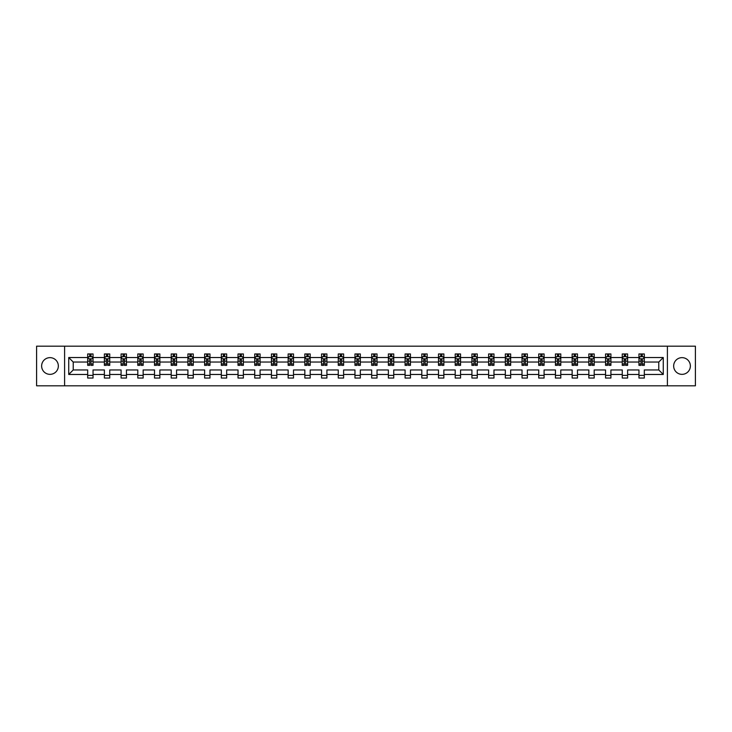 <?xml version="1.0" encoding="UTF-8"?>
<svg xmlns="http://www.w3.org/2000/svg" width="732" height="732" viewBox="0 0 732 732"><rect width="100%" height="100%" fill="white"/><g stroke="black" fill="none" stroke-linecap="round" stroke-linejoin="round"><path stroke-width="1.1" d="M682.014 357.646A8.354 8.354 0 0 0 673.66 366A8.354 8.354 0 0 0 682.014 374.354A8.354 8.354 0 0 0 690.368 366A8.354 8.354 0 0 0 682.014 357.646M49.986 357.646A8.354 8.354 0 0 0 41.633 366A8.354 8.354 0 0 0 49.986 374.354A8.354 8.354 0 0 0 58.34 366A8.354 8.354 0 0 0 49.986 357.646M667.401 385.81L695.4 385.81L695.4 346.19L667.401 346.19L667.401 385.81L64.599 385.81L64.599 346.19L36.6 346.19L36.6 385.81L64.599 385.81M644.316 374.464L644.316 369.962L658.773 369.962L663.274 374.464L644.316 374.464L644.316 378.051L638.963 378.051L638.963 374.464L627.617 374.464L627.617 378.051L622.264 378.051L622.264 374.464L610.909 374.464L610.909 378.051L605.556 378.051L605.556 374.464L594.201 374.464L594.201 378.051L588.848 378.051L588.848 374.464L577.493 374.464L577.493 378.051L572.14 378.051L572.14 374.464L560.794 374.464L560.794 378.051L555.442 378.051L555.442 374.464L544.086 374.464L544.086 378.051L538.734 378.051L538.734 374.464L527.379 374.464L527.379 378.051L522.026 378.051L522.026 374.464L510.671 374.464L510.671 378.051L505.318 378.051L505.318 374.464L493.972 374.464L493.972 378.051L488.619 378.051L488.619 374.464L477.264 374.464L477.264 378.051L471.911 378.051L471.911 374.464L460.556 374.464L460.556 378.051L455.203 378.051L455.203 374.464L443.848 374.464L443.848 378.051L438.495 378.051L438.495 374.464L427.149 374.464L427.149 378.051L421.797 378.051L421.797 374.464L410.442 374.464L410.442 378.051L405.089 378.051L405.089 374.464L393.734 374.464L393.734 378.051L388.381 378.051L388.381 374.464L377.026 374.464L377.026 378.051L371.673 378.051L371.673 374.464L360.327 374.464L360.327 378.051L354.974 378.051L354.974 374.464L343.619 374.464L343.619 378.051L338.266 378.051L338.266 374.464L326.911 374.464L326.911 378.051L321.558 378.051L321.558 374.464L310.203 374.464L310.203 378.051L304.851 378.051L304.851 374.464L293.505 374.464L293.505 378.051L288.152 378.051L288.152 374.464L276.797 374.464L276.797 378.051L271.444 378.051L271.444 374.464L260.089 374.464L260.089 378.051L254.736 378.051L254.736 374.464L243.381 374.464L243.381 378.051L238.028 378.051L238.028 374.464L226.682 374.464L226.682 378.051L221.329 378.051L221.329 374.464L209.974 374.464L209.974 378.051L204.621 378.051L204.621 374.464L193.266 374.464L193.266 378.051L187.914 378.051L187.914 374.464L176.558 374.464L176.558 378.051L171.206 378.051L171.206 374.464L159.86 374.464L159.86 378.051L154.507 378.051L154.507 374.464L143.152 374.464L143.152 378.051L137.799 378.051L137.799 374.464L126.444 374.464L126.444 378.051L121.091 378.051L121.091 374.464L109.736 374.464L109.736 378.051L104.383 378.051L104.383 374.464L93.037 374.464L93.037 378.051L87.684 378.051L87.684 374.464L68.726 374.464L68.726 357.536L87.684 357.536L87.684 353.949L93.037 353.949L93.037 357.536L104.383 357.536L104.383 353.949L109.736 353.949L109.736 357.536L121.091 357.536L121.091 353.949L126.444 353.949L126.444 357.536L137.799 357.536L137.799 353.949L143.152 353.949L143.152 357.536L154.507 357.536L154.507 353.949L159.86 353.949L159.86 357.536L171.206 357.536L171.206 353.949L176.558 353.949L176.558 357.536L187.914 357.536L187.914 353.949L193.266 353.949L193.266 357.536L204.621 357.536L204.621 353.949L209.974 353.949L209.974 357.536L221.329 357.536L221.329 353.949L226.682 353.949L226.682 357.536L238.028 357.536L238.028 353.949L243.381 353.949L243.381 357.536L254.736 357.536L254.736 353.949L260.089 353.949L260.089 357.536L271.444 357.536L271.444 353.949L276.797 353.949L276.797 357.536L288.152 357.536L288.152 353.949L293.505 353.949L293.505 357.536L304.851 357.536L304.851 353.949L310.203 353.949L310.203 357.536L321.558 357.536L321.558 353.949L326.911 353.949L326.911 357.536L338.266 357.536L338.266 353.949L343.619 353.949L343.619 357.536L354.974 357.536L354.974 353.949L360.327 353.949L360.327 357.536L371.673 357.536L371.673 353.949L377.026 353.949L377.026 357.536L388.381 357.536L388.381 353.949L393.734 353.949L393.734 357.536L405.089 357.536L405.089 353.949L410.442 353.949L410.442 357.536L421.797 357.536L421.797 353.949L427.149 353.949L427.149 357.536L438.495 357.536L438.495 353.949L443.848 353.949L443.848 357.536L455.203 357.536L455.203 353.949L460.556 353.949L460.556 357.536L471.911 357.536L471.911 353.949L477.264 353.949L477.264 357.536L488.619 357.536L488.619 353.949L493.972 353.949L493.972 357.536L505.318 357.536L505.318 353.949L510.671 353.949L510.671 357.536L522.026 357.536L522.026 353.949L527.379 353.949L527.379 357.536L538.734 357.536L538.734 353.949L544.086 353.949L544.086 357.536L555.442 357.536L555.442 353.949L560.794 353.949L560.794 357.536L572.14 357.536L572.14 353.949L577.493 353.949L577.493 357.536L588.848 357.536L588.848 353.949L594.201 353.949L594.201 357.536L605.556 357.536L605.556 353.949L610.909 353.949L610.909 357.536L622.264 357.536L622.264 353.949L627.617 353.949L627.617 357.536L638.963 357.536L638.963 353.949L644.316 353.949L644.316 357.536L663.274 357.536L663.274 374.464M667.401 346.19L64.599 346.19M638.963 357.536L638.963 362.038L627.617 362.038L627.617 357.536M627.617 374.464L627.617 369.962L638.963 369.962L638.963 374.464M622.264 357.536L622.264 362.038L610.909 362.038L610.909 357.536M610.909 374.464L610.909 369.962L622.264 369.962L622.264 374.464M605.556 357.536L605.556 362.038L594.201 362.038L594.201 357.536M594.201 374.464L594.201 369.962L605.556 369.962L605.556 374.464M588.848 357.536L588.848 362.038L577.493 362.038L577.493 357.536M577.493 374.464L577.493 369.962L588.848 369.962L588.848 374.464M572.14 357.536L572.14 362.038L560.794 362.038L560.794 357.536M560.794 374.464L560.794 369.962L572.14 369.962L572.14 374.464M555.442 357.536L555.442 362.038L544.086 362.038L544.086 357.536M544.086 374.464L544.086 369.962L555.442 369.962L555.442 374.464M538.734 357.536L538.734 362.038L527.379 362.038L527.379 357.536M527.379 374.464L527.379 369.962L538.734 369.962L538.734 374.464M522.026 357.536L522.026 362.038L510.671 362.038L510.671 357.536M510.671 374.464L510.671 369.962L522.026 369.962L522.026 374.464M505.318 357.536L505.318 362.038L493.972 362.038L493.972 357.536M493.972 374.464L493.972 369.962L505.318 369.962L505.318 374.464M488.619 357.536L488.619 362.038L477.264 362.038L477.264 357.536M477.264 374.464L477.264 369.962L488.619 369.962L488.619 374.464M471.911 357.536L471.911 362.038L460.556 362.038L460.556 357.536M460.556 374.464L460.556 369.962L471.911 369.962L471.911 374.464M455.203 357.536L455.203 362.038L443.848 362.038L443.848 357.536M443.848 374.464L443.848 369.962L455.203 369.962L455.203 374.464M438.495 357.536L438.495 362.038L427.149 362.038L427.149 357.536M427.149 374.464L427.149 369.962L438.495 369.962L438.495 374.464M421.797 357.536L421.797 362.038L410.442 362.038L410.442 357.536M410.442 374.464L410.442 369.962L421.797 369.962L421.797 374.464M405.089 357.536L405.089 362.038L393.734 362.038L393.734 357.536M393.734 374.464L393.734 369.962L405.089 369.962L405.089 374.464M388.381 357.536L388.381 362.038L377.026 362.038L377.026 357.536M377.026 374.464L377.026 369.962L388.381 369.962L388.381 374.464M371.673 357.536L371.673 362.038L360.327 362.038L360.327 357.536M360.327 374.464L360.327 369.962L371.673 369.962L371.673 374.464M354.974 357.536L354.974 362.038L343.619 362.038L343.619 357.536M343.619 374.464L343.619 369.962L354.974 369.962L354.974 374.464M338.266 357.536L338.266 362.038L326.911 362.038L326.911 357.536M326.911 374.464L326.911 369.962L338.266 369.962L338.266 374.464M321.558 357.536L321.558 362.038L310.203 362.038L310.203 357.536M310.203 374.464L310.203 369.962L321.558 369.962L321.558 374.464M304.851 357.536L304.851 362.038L293.505 362.038L293.505 357.536M293.505 374.464L293.505 369.962L304.851 369.962L304.851 374.464M288.152 357.536L288.152 362.038L276.797 362.038L276.797 357.536M276.797 374.464L276.797 369.962L288.152 369.962L288.152 374.464M271.444 357.536L271.444 362.038L260.089 362.038L260.089 357.536M260.089 374.464L260.089 369.962L271.444 369.962L271.444 374.464M254.736 357.536L254.736 362.038L243.381 362.038L243.381 357.536M243.381 374.464L243.381 369.962L254.736 369.962L254.736 374.464M238.028 357.536L238.028 362.038L226.682 362.038L226.682 357.536M226.682 374.464L226.682 369.962L238.028 369.962L238.028 374.464M221.329 357.536L221.329 362.038L209.974 362.038L209.974 357.536M209.974 374.464L209.974 369.962L221.329 369.962L221.329 374.464M204.621 357.536L204.621 362.038L193.266 362.038L193.266 357.536M193.266 374.464L193.266 369.962L204.621 369.962L204.621 374.464M187.914 357.536L187.914 362.038L176.558 362.038L176.558 357.536M176.558 374.464L176.558 369.962L187.914 369.962L187.914 374.464M171.206 357.536L171.206 362.038L159.86 362.038L159.86 357.536M159.86 374.464L159.86 369.962L171.206 369.962L171.206 374.464M154.507 357.536L154.507 362.038L143.152 362.038L143.152 357.536M143.152 374.464L143.152 369.962L154.507 369.962L154.507 374.464M137.799 357.536L137.799 362.038L126.444 362.038L126.444 357.536M126.444 374.464L126.444 369.962L137.799 369.962L137.799 374.464M121.091 357.536L121.091 362.038L109.736 362.038L109.736 357.536M109.736 374.464L109.736 369.962L121.091 369.962L121.091 374.464M104.383 357.536L104.383 362.038L93.037 362.038L93.037 357.536M93.037 374.464L93.037 369.962L104.383 369.962L104.383 374.464M87.684 357.536L87.684 362.038L73.227 362.038L73.227 369.962L87.684 369.962L87.684 374.464M68.726 357.536L73.227 362.038M658.773 369.962L658.773 362.038L644.316 362.038L644.316 357.536M641.003 356.63L642.284 356.63M624.295 356.63L625.576 356.63M607.587 356.63L608.878 356.63M590.88 356.63L592.17 356.63M574.181 356.63L575.462 356.63M557.473 356.63L558.754 356.63M540.765 356.63L542.055 356.63M524.057 356.63L525.347 356.63M507.358 356.63L508.639 356.63M490.65 356.63L491.931 356.63M473.943 356.63L475.233 356.63M457.235 356.63L458.525 356.63M440.536 356.63L441.817 356.63M423.828 356.63L425.109 356.63M407.12 356.63L408.41 356.63M390.412 356.63L391.702 356.63M373.713 356.63L374.994 356.63M357.006 356.63L358.287 356.63M340.298 356.63L341.588 356.63M323.59 356.63L324.88 356.63M306.891 356.63L308.172 356.63M290.183 356.63L291.464 356.63M273.475 356.63L274.765 356.63M256.767 356.63L258.057 356.63M240.069 356.63L241.35 356.63M223.361 356.63L224.642 356.63M206.653 356.63L207.943 356.63M189.945 356.63L191.235 356.63M173.246 356.63L174.527 356.63M156.538 356.63L157.819 356.63M139.83 356.63L141.12 356.63M123.122 356.63L124.413 356.63M106.424 356.63L107.705 356.63M89.716 356.63L90.997 356.63M87.684 375.37L93.037 375.37M104.383 375.37L109.736 375.37M121.091 375.37L126.444 375.37M137.799 375.37L143.152 375.37M154.507 375.37L159.86 375.37M171.206 375.37L176.558 375.37M187.914 375.37L193.266 375.37M204.621 375.37L209.974 375.37M221.329 375.37L226.682 375.37M238.028 375.37L243.381 375.37M254.736 375.37L260.089 375.37M271.444 375.37L276.797 375.37M288.152 375.37L293.505 375.37M304.851 375.37L310.203 375.37M321.558 375.37L326.911 375.37M338.266 375.37L343.619 375.37M354.974 375.37L360.327 375.37M371.673 375.37L377.026 375.37M388.381 375.37L393.734 375.37M405.089 375.37L410.442 375.37M421.797 375.37L427.149 375.37M438.495 375.37L443.848 375.37M455.203 375.37L460.556 375.37M471.911 375.37L477.264 375.37M488.619 375.37L493.972 375.37M505.318 375.37L510.671 375.37M522.026 375.37L527.379 375.37M538.734 375.37L544.086 375.37M555.442 375.37L560.794 375.37M572.14 375.37L577.493 375.37M588.848 375.37L594.201 375.37M605.556 375.37L610.909 375.37M622.264 375.37L627.617 375.37M638.963 375.37L644.316 375.37M73.227 369.962L68.726 374.464M663.274 357.536L658.773 362.038M90.997 355.349L89.716 355.349M88.691 356.813L87.684 356.813L87.684 353.949L89.716 353.949L89.716 356.685M87.684 364.014L87.684 365.36L89.716 365.36L89.716 364.014L87.684 364.014L87.684 362.038M93.037 362.038L93.037 365.36L90.997 365.36L90.997 359.632L89.716 359.632L89.716 364.014M92.031 356.813L93.037 356.813L93.037 353.949L90.997 353.949L90.997 356.685M93.037 358.826L91.967 356.685L88.755 356.685L87.684 358.826M107.705 355.349L106.424 355.349M105.39 356.813L104.383 356.813L104.383 353.949L106.424 353.949L106.424 356.685M104.383 364.014L104.383 365.36L106.424 365.36L106.424 364.014L104.383 364.014L104.383 362.038M109.736 362.038L109.736 365.36L107.705 365.36L107.705 359.632L106.424 359.632L106.424 364.014M108.729 356.813L109.736 356.813L109.736 353.949L107.705 353.949L107.705 356.685M109.736 358.826L108.665 356.685L105.454 356.685L104.383 358.826M124.413 355.349L123.122 355.349M122.098 356.813L121.091 356.813L121.091 353.949L123.122 353.949L123.122 356.685M121.091 364.014L121.091 365.36L123.122 365.36L123.122 364.014L121.091 364.014L121.091 362.038M126.444 362.038L126.444 365.36L124.413 365.36L124.413 359.632L123.122 359.632L123.122 364.014M125.437 356.813L126.444 356.813L126.444 353.949L124.413 353.949L124.413 356.685M126.444 358.826L125.373 356.685L122.162 356.685L121.091 358.826M141.12 355.349L139.83 355.349M138.805 356.813L137.799 356.813L137.799 353.949L139.83 353.949L139.83 356.685M137.799 364.014L137.799 365.36L139.83 365.36L139.83 364.014L137.799 364.014L137.799 362.038M143.152 362.038L143.152 365.36L141.12 365.36L141.12 359.632L139.83 359.632L139.83 364.014M142.145 356.813L143.152 356.813L143.152 353.949L141.12 353.949L141.12 356.685M143.152 358.826L142.081 356.685L138.87 356.685L137.799 358.826M157.819 355.349L156.538 355.349M155.513 356.813L154.507 356.813L154.507 353.949L156.538 353.949L156.538 356.685M154.507 364.014L154.507 365.36L156.538 365.36L156.538 364.014L154.507 364.014L154.507 362.038M159.86 362.038L159.86 365.36L157.819 365.36L157.819 359.632L156.538 359.632L156.538 364.014M158.853 356.813L159.86 356.813L159.86 353.949L157.819 353.949L157.819 356.685M159.86 358.826L158.789 356.685L155.577 356.685L154.507 358.826M174.527 355.349L173.246 355.349M172.212 356.813L171.206 356.813L171.206 353.949L173.246 353.949L173.246 356.685M171.206 364.014L171.206 365.36L173.246 365.36L173.246 364.014L171.206 364.014L171.206 362.038M176.558 362.038L176.558 365.36L174.527 365.36L174.527 359.632L173.246 359.632L173.246 364.014M175.552 356.813L176.558 356.813L176.558 353.949L174.527 353.949L174.527 356.685M176.558 358.826L175.488 356.685L172.276 356.685L171.206 358.826M191.235 355.349L189.945 355.349M188.92 356.813L187.914 356.813L187.914 353.949L189.945 353.949L189.945 356.685M187.914 364.014L187.914 365.36L189.945 365.36L189.945 364.014L187.914 364.014L187.914 362.038M193.266 362.038L193.266 365.36L191.235 365.36L191.235 359.632L189.945 359.632L189.945 364.014M192.26 356.813L193.266 356.813L193.266 353.949L191.235 353.949L191.235 356.685M193.266 358.826L192.196 356.685L188.984 356.685L187.914 358.826M207.943 355.349L206.653 355.349M205.628 356.813L204.621 356.813L204.621 353.949L206.653 353.949L206.653 356.685M204.621 364.014L204.621 365.36L206.653 365.36L206.653 364.014L204.621 364.014L204.621 362.038M209.974 362.038L209.974 365.36L207.943 365.36L207.943 359.632L206.653 359.632L206.653 364.014M208.968 356.813L209.974 356.813L209.974 353.949L207.943 353.949L207.943 356.685M209.974 358.826L208.904 356.685L205.692 356.685L204.621 358.826M224.642 355.349L223.361 355.349M222.336 356.813L221.329 356.813L221.329 353.949L223.361 353.949L223.361 356.685M221.329 364.014L221.329 365.36L223.361 365.36L223.361 364.014L221.329 364.014L221.329 362.038M226.682 362.038L226.682 365.36L224.642 365.36L224.642 359.632L223.361 359.632L223.361 364.014M225.676 356.813L226.682 356.813L226.682 353.949L224.642 353.949L224.642 356.685M226.682 358.826L225.612 356.685L222.4 356.685L221.329 358.826M241.35 355.349L240.069 355.349M239.035 356.813L238.028 356.813L238.028 353.949L240.069 353.949L240.069 356.685M238.028 364.014L238.028 365.36L240.069 365.36L240.069 364.014L238.028 364.014L238.028 362.038M243.381 362.038L243.381 365.36L241.35 365.36L241.35 359.632L240.069 359.632L240.069 364.014M242.374 356.813L243.381 356.813L243.381 353.949L241.35 353.949L241.35 356.685M243.381 358.826L242.31 356.685L239.099 356.685L238.028 358.826M258.057 355.349L256.767 355.349M255.743 356.813L254.736 356.813L254.736 353.949L256.767 353.949L256.767 356.685M254.736 364.014L254.736 365.36L256.767 365.36L256.767 364.014L254.736 364.014L254.736 362.038M260.089 362.038L260.089 365.36L258.057 365.36L258.057 359.632L256.767 359.632L256.767 364.014M259.082 356.813L260.089 356.813L260.089 353.949L258.057 353.949L258.057 356.685M260.089 358.826L259.018 356.685L255.807 356.685L254.736 358.826M274.765 355.349L273.475 355.349M272.45 356.813L271.444 356.813L271.444 353.949L273.475 353.949L273.475 356.685M271.444 364.014L271.444 365.36L273.475 365.36L273.475 364.014L271.444 364.014L271.444 362.038M276.797 362.038L276.797 365.36L274.765 365.36L274.765 359.632L273.475 359.632L273.475 364.014M275.79 356.813L276.797 356.813L276.797 353.949L274.765 353.949L274.765 356.685M276.797 358.826L275.726 356.685L272.514 356.685L271.444 358.826M291.464 355.349L290.183 355.349M289.158 356.813L288.152 356.813L288.152 353.949L290.183 353.949L290.183 356.685M288.152 364.014L288.152 365.36L290.183 365.36L290.183 364.014L288.152 364.014L288.152 362.038M293.505 362.038L293.505 365.36L291.464 365.36L291.464 359.632L290.183 359.632L290.183 364.014M292.498 356.813L293.505 356.813L293.505 353.949L291.464 353.949L291.464 356.685M293.505 358.826L292.434 356.685L289.222 356.685L288.152 358.826M308.172 355.349L306.891 355.349M305.857 356.813L304.851 356.813L304.851 353.949L306.891 353.949L306.891 356.685M304.851 364.014L304.851 365.36L306.891 365.36L306.891 364.014L304.851 364.014L304.851 362.038M310.203 362.038L310.203 365.36L308.172 365.36L308.172 359.632L306.891 359.632L306.891 364.014M309.197 356.813L310.203 356.813L310.203 353.949L308.172 353.949L308.172 356.685M310.203 358.826L309.133 356.685L305.921 356.685L304.851 358.826M324.88 355.349L323.59 355.349M322.565 356.813L321.558 356.813L321.558 353.949L323.59 353.949L323.59 356.685M321.558 364.014L321.558 365.36L323.59 365.36L323.59 364.014L321.558 364.014L321.558 362.038M326.911 362.038L326.911 365.36L324.88 365.36L324.88 359.632L323.59 359.632L323.59 364.014M325.905 356.813L326.911 356.813L326.911 353.949L324.88 353.949L324.88 356.685M326.911 358.826L325.841 356.685L322.629 356.685L321.558 358.826M341.588 355.349L340.298 355.349M339.273 356.813L338.266 356.813L338.266 353.949L340.298 353.949L340.298 356.685M338.266 364.014L338.266 365.36L340.298 365.36L340.298 364.014L338.266 364.014L338.266 362.038M343.619 362.038L343.619 365.36L341.588 365.36L341.588 359.632L340.298 359.632L340.298 364.014M342.613 356.813L343.619 356.813L343.619 353.949L341.588 353.949L341.588 356.685M343.619 358.826L342.549 356.685L339.337 356.685L338.266 358.826M358.287 355.349L357.006 355.349M355.981 356.813L354.974 356.813L354.974 353.949L357.006 353.949L357.006 356.685M354.974 364.014L354.974 365.36L357.006 365.36L357.006 364.014L354.974 364.014L354.974 362.038M360.327 362.038L360.327 365.36L358.287 365.36L358.287 359.632L357.006 359.632L357.006 364.014M359.32 356.813L360.327 356.813L360.327 353.949L358.287 353.949L358.287 356.685M360.327 358.826L359.256 356.685L356.045 356.685L354.974 358.826M374.994 355.349L373.713 355.349M372.68 356.813L371.673 356.813L371.673 353.949L373.713 353.949L373.713 356.685M371.673 364.014L371.673 365.36L373.713 365.36L373.713 364.014L371.673 364.014L371.673 362.038M377.026 362.038L377.026 365.36L374.994 365.36L374.994 359.632L373.713 359.632L373.713 364.014M376.019 356.813L377.026 356.813L377.026 353.949L374.994 353.949L374.994 356.685M377.026 358.826L375.955 356.685L372.744 356.685L371.673 358.826M391.702 355.349L390.412 355.349M389.387 356.813L388.381 356.813L388.381 353.949L390.412 353.949L390.412 356.685M388.381 364.014L388.381 365.36L390.412 365.36L390.412 364.014L388.381 364.014L388.381 362.038M393.734 362.038L393.734 365.36L391.702 365.36L391.702 359.632L390.412 359.632L390.412 364.014M392.727 356.813L393.734 356.813L393.734 353.949L391.702 353.949L391.702 356.685M393.734 358.826L392.663 356.685L389.451 356.685L388.381 358.826M408.41 355.349L407.12 355.349M406.095 356.813L405.089 356.813L405.089 353.949L407.12 353.949L407.12 356.685M405.089 364.014L405.089 365.36L407.12 365.36L407.12 364.014L405.089 364.014L405.089 362.038M410.442 362.038L410.442 365.36L408.41 365.36L408.41 359.632L407.12 359.632L407.12 364.014M409.435 356.813L410.442 356.813L410.442 353.949L408.41 353.949L408.41 356.685M410.442 358.826L409.371 356.685L406.159 356.685L405.089 358.826M425.109 355.349L423.828 355.349M422.803 356.813L421.797 356.813L421.797 353.949L423.828 353.949L423.828 356.685M421.797 364.014L421.797 365.36L423.828 365.36L423.828 364.014L421.797 364.014L421.797 362.038M427.149 362.038L427.149 365.36L425.109 365.36L425.109 359.632L423.828 359.632L423.828 364.014M426.143 356.813L427.149 356.813L427.149 353.949L425.109 353.949L425.109 356.685M427.149 358.826L426.079 356.685L422.867 356.685L421.797 358.826M441.817 355.349L440.536 355.349M439.502 356.813L438.495 356.813L438.495 353.949L440.536 353.949L440.536 356.685M438.495 364.014L438.495 365.36L440.536 365.36L440.536 364.014L438.495 364.014L438.495 362.038M443.848 362.038L443.848 365.36L441.817 365.36L441.817 359.632L440.536 359.632L440.536 364.014M442.842 356.813L443.848 356.813L443.848 353.949L441.817 353.949L441.817 356.685M443.848 358.826L442.778 356.685L439.566 356.685L438.495 358.826M458.525 355.349L457.235 355.349M456.21 356.813L455.203 356.813L455.203 353.949L457.235 353.949L457.235 356.685M455.203 364.014L455.203 365.36L457.235 365.36L457.235 364.014L455.203 364.014L455.203 362.038M460.556 362.038L460.556 365.36L458.525 365.36L458.525 359.632L457.235 359.632L457.235 364.014M459.55 356.813L460.556 356.813L460.556 353.949L458.525 353.949L458.525 356.685M460.556 358.826L459.486 356.685L456.274 356.685L455.203 358.826M475.233 355.349L473.943 355.349M472.918 356.813L471.911 356.813L471.911 353.949L473.943 353.949L473.943 356.685M471.911 364.014L471.911 365.36L473.943 365.36L473.943 364.014L471.911 364.014L471.911 362.038M477.264 362.038L477.264 365.36L475.233 365.36L475.233 359.632L473.943 359.632L473.943 364.014M476.257 356.813L477.264 356.813L477.264 353.949L475.233 353.949L475.233 356.685M477.264 358.826L476.193 356.685L472.982 356.685L471.911 358.826M491.931 355.349L490.65 355.349M489.626 356.813L488.619 356.813L488.619 353.949L490.65 353.949L490.65 356.685M488.619 364.014L488.619 365.36L490.65 365.36L490.65 364.014L488.619 364.014L488.619 362.038M493.972 362.038L493.972 365.36L491.931 365.36L491.931 359.632L490.65 359.632L490.65 364.014M492.965 356.813L493.972 356.813L493.972 353.949L491.931 353.949L491.931 356.685M493.972 358.826L492.901 356.685L489.69 356.685L488.619 358.826M508.639 355.349L507.358 355.349M506.324 356.813L505.318 356.813L505.318 353.949L507.358 353.949L507.358 356.685M505.318 364.014L505.318 365.36L507.358 365.36L507.358 364.014L505.318 364.014L505.318 362.038M510.671 362.038L510.671 365.36L508.639 365.36L508.639 359.632L507.358 359.632L507.358 364.014M509.664 356.813L510.671 356.813L510.671 353.949L508.639 353.949L508.639 356.685M510.671 358.826L509.6 356.685L506.388 356.685L505.318 358.826M525.347 355.349L524.057 355.349M523.032 356.813L522.026 356.813L522.026 353.949L524.057 353.949L524.057 356.685M522.026 364.014L522.026 365.36L524.057 365.36L524.057 364.014L522.026 364.014L522.026 362.038M527.379 362.038L527.379 365.36L525.347 365.36L525.347 359.632L524.057 359.632L524.057 364.014M526.372 356.813L527.379 356.813L527.379 353.949L525.347 353.949L525.347 356.685M527.379 358.826L526.308 356.685L523.096 356.685L522.026 358.826M542.055 355.349L540.765 355.349M539.74 356.813L538.734 356.813L538.734 353.949L540.765 353.949L540.765 356.685M538.734 364.014L538.734 365.36L540.765 365.36L540.765 364.014L538.734 364.014L538.734 362.038M544.086 362.038L544.086 365.36L542.055 365.36L542.055 359.632L540.765 359.632L540.765 364.014M543.08 356.813L544.086 356.813L544.086 353.949L542.055 353.949L542.055 356.685M544.086 358.826L543.016 356.685L539.804 356.685L538.734 358.826M558.754 355.349L557.473 355.349M556.448 356.813L555.442 356.813L555.442 353.949L557.473 353.949L557.473 356.685M555.442 364.014L555.442 365.36L557.473 365.36L557.473 364.014L555.442 364.014L555.442 362.038M560.794 362.038L560.794 365.36L558.754 365.36L558.754 359.632L557.473 359.632L557.473 364.014M559.788 356.813L560.794 356.813L560.794 353.949L558.754 353.949L558.754 356.685M560.794 358.826L559.724 356.685L556.512 356.685L555.442 358.826M575.462 355.349L574.181 355.349M573.147 356.813L572.14 356.813L572.14 353.949L574.181 353.949L574.181 356.685M572.14 364.014L572.14 365.36L574.181 365.36L574.181 364.014L572.14 364.014L572.14 362.038M577.493 362.038L577.493 365.36L575.462 365.36L575.462 359.632L574.181 359.632L574.181 364.014M576.487 356.813L577.493 356.813L577.493 353.949L575.462 353.949L575.462 356.685M577.493 358.826L576.423 356.685L573.211 356.685L572.14 358.826M592.17 355.349L590.88 355.349M589.855 356.813L588.848 356.813L588.848 353.949L590.88 353.949L590.88 356.685M588.848 364.014L588.848 365.36L590.88 365.36L590.88 364.014L588.848 364.014L588.848 362.038M594.201 362.038L594.201 365.36L592.17 365.36L592.17 359.632L590.88 359.632L590.88 364.014M593.194 356.813L594.201 356.813L594.201 353.949L592.17 353.949L592.17 356.685M594.201 358.826L593.13 356.685L589.919 356.685L588.848 358.826M608.878 355.349L607.587 355.349M606.563 356.813L605.556 356.813L605.556 353.949L607.587 353.949L607.587 356.685M605.556 364.014L605.556 365.36L607.587 365.36L607.587 364.014L605.556 364.014L605.556 362.038M610.909 362.038L610.909 365.36L608.878 365.36L608.878 359.632L607.587 359.632L607.587 364.014M609.902 356.813L610.909 356.813L610.909 353.949L608.878 353.949L608.878 356.685M610.909 358.826L609.838 356.685L606.627 356.685L605.556 358.826M625.576 355.349L624.295 355.349M623.271 356.813L622.264 356.813L622.264 353.949L624.295 353.949L624.295 356.685M622.264 364.014L622.264 365.36L624.295 365.36L624.295 364.014L622.264 364.014L622.264 362.038M627.617 362.038L627.617 365.36L625.576 365.36L625.576 359.632L624.295 359.632L624.295 364.014M626.61 356.813L627.617 356.813L627.617 353.949L625.576 353.949L625.576 356.685M627.617 358.826L626.546 356.685L623.335 356.685L622.264 358.826M642.284 355.349L641.003 355.349M639.969 356.813L638.963 356.813L638.963 353.949L641.003 353.949L641.003 356.685M638.963 364.014L638.963 365.36L641.003 365.36L641.003 364.014L638.963 364.014L638.963 362.038M644.316 362.038L644.316 365.36L642.284 365.36L642.284 359.632L641.003 359.632L641.003 364.014M643.309 356.813L644.316 356.813L644.316 353.949L642.284 353.949L642.284 356.685M644.316 358.826L643.245 356.685L640.033 356.685L638.963 358.826M93.01 358.772L87.712 358.772M93.037 364.014L90.997 364.014M89.716 361.141L87.684 361.141M93.037 361.141L90.997 361.141M90.997 356.027L89.716 356.027M109.718 358.772L104.411 358.772M109.736 364.014L107.705 364.014M106.424 361.141L104.383 361.141M109.736 361.141L107.705 361.141M107.705 356.027L106.424 356.027M126.416 358.772L121.119 358.772M126.444 364.014L124.413 364.014M123.122 361.141L121.091 361.141M126.444 361.141L124.413 361.141M124.413 356.027L123.122 356.027M143.124 358.772L137.826 358.772M143.152 364.014L141.12 364.014M139.83 361.141L137.799 361.141M143.152 361.141L141.12 361.141M141.12 356.027L139.83 356.027M159.832 358.772L154.525 358.772M159.86 364.014L157.819 364.014M156.538 361.141L154.507 361.141M159.86 361.141L157.819 361.141M157.819 356.027L156.538 356.027M176.54 358.772L171.233 358.772M176.558 364.014L174.527 364.014M173.246 361.141L171.206 361.141M176.558 361.141L174.527 361.141M174.527 356.027L173.246 356.027M193.239 358.772L187.941 358.772M193.266 364.014L191.235 364.014M189.945 361.141L187.914 361.141M193.266 361.141L191.235 361.141M191.235 356.027L189.945 356.027M209.947 358.772L204.649 358.772M209.974 364.014L207.943 364.014M206.653 361.141L204.621 361.141M209.974 361.141L207.943 361.141M207.943 356.027L206.653 356.027M226.655 358.772L221.348 358.772M226.682 364.014L224.642 364.014M223.361 361.141L221.329 361.141M226.682 361.141L224.642 361.141M224.642 356.027L223.361 356.027M243.363 358.772L238.056 358.772M243.381 364.014L241.35 364.014M240.069 361.141L238.028 361.141M243.381 361.141L241.35 361.141M241.35 356.027L240.069 356.027M260.061 358.772L254.763 358.772M260.089 364.014L258.057 364.014M256.767 361.141L254.736 361.141M260.089 361.141L258.057 361.141M258.057 356.027L256.767 356.027M276.769 358.772L271.471 358.772M276.797 364.014L274.765 364.014M273.475 361.141L271.444 361.141M276.797 361.141L274.765 361.141M274.765 356.027L273.475 356.027M293.477 358.772L288.17 358.772M293.505 364.014L291.464 364.014M290.183 361.141L288.152 361.141M293.505 361.141L291.464 361.141M291.464 356.027L290.183 356.027M310.185 358.772L304.878 358.772M310.203 364.014L308.172 364.014M306.891 361.141L304.851 361.141M310.203 361.141L308.172 361.141M308.172 356.027L306.891 356.027M326.884 358.772L321.586 358.772M326.911 364.014L324.88 364.014M323.59 361.141L321.558 361.141M326.911 361.141L324.88 361.141M324.88 356.027L323.59 356.027M343.592 358.772L338.294 358.772M343.619 364.014L341.588 364.014M340.298 361.141L338.266 361.141M343.619 361.141L341.588 361.141M341.588 356.027L340.298 356.027M360.3 358.772L354.993 358.772M360.327 364.014L358.287 364.014M357.006 361.141L354.974 361.141M360.327 361.141L358.287 361.141M358.287 356.027L357.006 356.027M377.007 358.772L371.7 358.772M377.026 364.014L374.994 364.014M373.713 361.141L371.673 361.141M377.026 361.141L374.994 361.141M374.994 356.027L373.713 356.027M393.706 358.772L388.408 358.772M393.734 364.014L391.702 364.014M390.412 361.141L388.381 361.141M393.734 361.141L391.702 361.141M391.702 356.027L390.412 356.027M410.414 358.772L405.116 358.772M410.442 364.014L408.41 364.014M407.12 361.141L405.089 361.141M410.442 361.141L408.41 361.141M408.41 356.027L407.12 356.027M427.122 358.772L421.815 358.772M427.149 364.014L425.109 364.014M423.828 361.141L421.797 361.141M427.149 361.141L425.109 361.141M425.109 356.027L423.828 356.027M443.83 358.772L438.523 358.772M443.848 364.014L441.817 364.014M440.536 361.141L438.495 361.141M443.848 361.141L441.817 361.141M441.817 356.027L440.536 356.027M460.529 358.772L455.231 358.772M460.556 364.014L458.525 364.014M457.235 361.141L455.203 361.141M460.556 361.141L458.525 361.141M458.525 356.027L457.235 356.027M477.237 358.772L471.939 358.772M477.264 364.014L475.233 364.014M473.943 361.141L471.911 361.141M477.264 361.141L475.233 361.141M475.233 356.027L473.943 356.027M493.944 358.772L488.637 358.772M493.972 364.014L491.931 364.014M490.65 361.141L488.619 361.141M493.972 361.141L491.931 361.141M491.931 356.027L490.65 356.027M510.652 358.772L505.345 358.772M510.671 364.014L508.639 364.014M507.358 361.141L505.318 361.141M510.671 361.141L508.639 361.141M508.639 356.027L507.358 356.027M527.351 358.772L522.053 358.772M527.379 364.014L525.347 364.014M524.057 361.141L522.026 361.141M527.379 361.141L525.347 361.141M525.347 356.027L524.057 356.027M544.059 358.772L538.761 358.772M544.086 364.014L542.055 364.014M540.765 361.141L538.734 361.141M544.086 361.141L542.055 361.141M542.055 356.027L540.765 356.027M560.767 358.772L555.46 358.772M560.794 364.014L558.754 364.014M557.473 361.141L555.442 361.141M560.794 361.141L558.754 361.141M558.754 356.027L557.473 356.027M577.475 358.772L572.168 358.772M577.493 364.014L575.462 364.014M574.181 361.141L572.14 361.141M577.493 361.141L575.462 361.141M575.462 356.027L574.181 356.027M594.174 358.772L588.876 358.772M594.201 364.014L592.17 364.014M590.88 361.141L588.848 361.141M594.201 361.141L592.17 361.141M592.17 356.027L590.88 356.027M610.881 358.772L605.584 358.772M610.909 364.014L608.878 364.014M607.587 361.141L605.556 361.141M610.909 361.141L608.878 361.141M608.878 356.027L607.587 356.027M627.589 358.772L622.282 358.772M627.617 364.014L625.576 364.014M624.295 361.141L622.264 361.141M627.617 361.141L625.576 361.141M625.576 356.027L624.295 356.027M644.288 358.772L638.99 358.772M644.316 364.014L642.284 364.014M641.003 361.141L638.963 361.141M644.316 361.141L642.284 361.141M642.284 356.027L641.003 356.027"/></g></svg>
